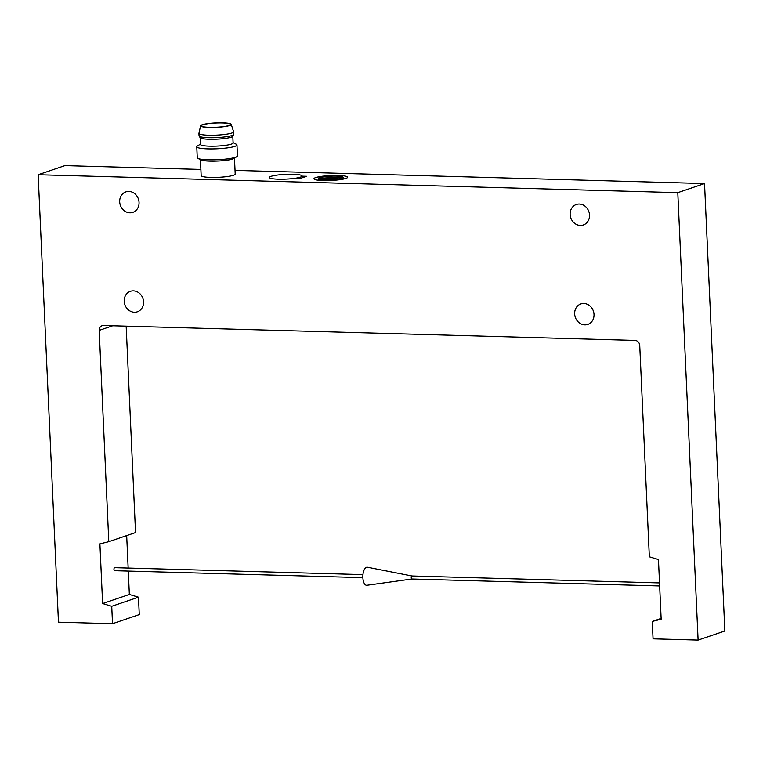 <?xml version="1.0" encoding="UTF-8"?>
<svg xmlns="http://www.w3.org/2000/svg" width="763" height="763" viewBox="0 0 763 763"><rect width="100%" height="100%" fill="white"/><g stroke="black" fill="none" stroke-linecap="round" stroke-linejoin="round"><path stroke-width="1.14" d="M126.162 326.163L135.537 532.564L108.794 541.673L99.905 543.895L102.614 603.552L111.732 606.289L112.523 623.695L58.465 622.179L38.15 174.746L677.792 192.657L698.107 640.09L653.061 638.831L652.27 621.425L661.168 619.203L658.459 559.537L649.342 556.809L639.747 345.515A5.026 4.444 71.2 0 0 635.016 340.412L103.482 325.524A5.026 4.444 71.2 0 0 102.089 325.734A5.026 4.444 71.2 0 0 99.2 330.379L108.794 541.673M112.523 623.695L139.267 614.587L138.475 597.181L129.348 594.453L128.289 571.067M128.155 568.044L126.677 535.578M38.15 174.746L64.893 165.638L200.888 169.453M235.042 170.407L704.535 183.559L724.85 630.991L698.107 640.09M584.82 324.857A10.816 9.557 71.2 0 1 574.854 315.596A10.816 9.557 71.2 0 1 580.853 303.932A10.816 9.557 71.2 0 1 593.385 311.094A10.816 9.557 71.2 0 1 587.825 324.409A10.816 9.557 71.2 0 1 584.82 324.857M134.374 312.239A10.816 9.557 71.2 0 1 124.398 302.978A10.816 9.557 71.2 0 1 130.397 291.313A10.816 9.557 71.2 0 1 142.929 298.476A10.816 9.557 71.2 0 1 137.369 311.79A10.816 9.557 71.2 0 1 134.374 312.239M580.309 225.428A10.816 9.557 71.2 0 1 570.333 216.167A10.816 9.557 71.2 0 1 576.332 204.503A10.816 9.557 71.2 0 1 588.874 211.656A10.816 9.557 71.2 0 1 583.304 224.98A10.816 9.557 71.2 0 1 580.309 225.428M129.853 212.81A10.816 9.557 71.2 0 1 119.886 203.549A10.816 9.557 71.2 0 1 125.885 191.885A10.816 9.557 71.2 0 1 138.418 199.048A10.816 9.557 71.2 0 1 132.857 212.362A10.816 9.557 71.2 0 1 129.853 212.81M661.13 618.411L652.27 621.425M342.988 177.026L318.324 178.351A12.58 1.841 177.4 0 1 329.998 176.215A12.58 1.841 177.4 0 1 342.988 177.026L343.016 177.684M318.324 178.351L318.409 180.23M343.283 177.674A12.58 1.841 177.4 0 1 331.609 179.81A12.58 1.841 177.4 0 1 318.61 179L343.283 177.674L343.34 179.105M318.61 179L318.667 180.259M323.331 180.554A16.853 2.461 177.4 0 1 313.965 178.78A16.853 2.461 177.4 0 1 330.684 175.557A16.853 2.461 177.4 0 1 347.632 177.245A16.853 2.461 177.4 0 1 323.331 180.554M704.535 183.559L677.792 192.657M234.479 158.122L235.204 174.088A17.034 2.489 177.4 0 1 210.645 177.426A17.034 2.489 177.4 0 1 201.165 175.633L200.44 159.667M300.984 178.208L296.483 178.075A16.347 2.394 177.4 0 1 279.039 179.229A16.347 2.394 177.4 0 1 269.425 177.493A16.347 2.394 177.4 0 1 285.648 174.365A16.347 2.394 177.4 0 1 302.091 176.015A16.347 2.394 177.4 0 1 302.053 176.186L306.554 176.31L300.984 178.208M138.475 597.181L111.732 606.289M129.348 594.453L102.614 603.552M209.472 127.345A14.592 2.136 177.4 0 1 201.356 125.809A14.592 2.136 177.4 0 1 215.834 123.015A14.592 2.136 177.4 0 1 230.502 124.483A14.592 2.136 177.4 0 1 209.472 127.345M209.138 127.459A15.336 2.241 177.4 0 1 200.621 125.752A15.336 2.241 177.4 0 1 215.824 122.91A15.336 2.241 177.4 0 1 231.227 124.359A15.336 2.241 177.4 0 1 209.138 127.459M231.227 124.359L233.592 131.713A17.358 2.537 177.4 0 1 233.602 131.818A17.358 2.537 177.4 0 1 208.585 135.223A17.358 2.537 177.4 0 1 198.933 133.391A17.358 2.537 177.4 0 1 198.943 133.287L200.621 125.752M233.602 131.818L233.716 134.298A17.358 2.537 177.4 0 1 233.669 134.517A17.358 2.537 177.4 0 1 208.69 137.702A17.358 2.537 177.4 0 1 199.114 136.091A17.358 2.537 177.4 0 1 199.048 135.871L198.933 133.391M233.669 134.517L232.744 136.272A16.347 2.394 177.4 0 1 209.215 139.276A16.347 2.394 177.4 0 1 200.192 137.75L199.114 136.091M232.801 136.167L233.106 142.986A16.347 2.394 177.4 0 1 209.529 146.191A16.347 2.394 177.4 0 1 200.44 144.465L200.135 137.655M233.096 142.671L236.272 144.245A20.124 2.938 177.4 0 1 236.969 144.96A20.124 2.938 177.4 0 1 207.956 148.909A20.124 2.938 177.4 0 1 196.768 146.792A20.124 2.938 177.4 0 1 197.407 146.01L200.431 144.15M236.969 144.96L237.474 155.9A20.124 2.938 177.4 0 1 236.835 156.682A20.124 2.938 177.4 0 1 208.452 159.849A20.124 2.938 177.4 0 1 197.97 158.446A20.124 2.938 177.4 0 1 197.264 157.722L196.768 146.792M236.835 156.682L233.926 158.466A17.034 2.489 177.4 0 1 209.901 161.146A17.034 2.489 177.4 0 1 201.022 159.953L197.97 158.446M302.129 177.817L302.053 176.186M278.514 179.219A16.347 2.384 177.4 0 1 269.425 177.493A16.347 2.384 177.4 0 1 285.648 174.365A16.347 2.384 177.4 0 1 302.081 176.015A16.347 2.384 177.4 0 1 278.514 179.219M659.528 582.922L411.963 575.989L367.432 567.224A9.051 4.025 -88.4 0 0 366.469 567.29A9.051 4.025 -88.4 0 0 362.854 577.2A9.051 4.025 -88.4 0 0 366.927 585.269L411.906 579.012A1.507 0.668 -88.4 0 1 411.886 579.012A1.507 0.668 -88.4 0 1 411.247 577.601A1.507 0.668 -88.4 0 1 411.858 576.008A1.507 0.668 -88.4 0 1 411.963 575.989A1.507 0.668 -88.4 0 1 412.02 575.998M362.873 577.639L114.584 570.686A1.507 0.668 -88.4 0 1 113.954 569.274A1.507 0.668 -88.4 0 1 114.555 567.682A1.507 0.668 -88.4 0 1 114.669 567.662L362.95 574.615M112.676 325.782L99.2 330.379M659.661 585.946L411.886 579.012"/></g></svg>
